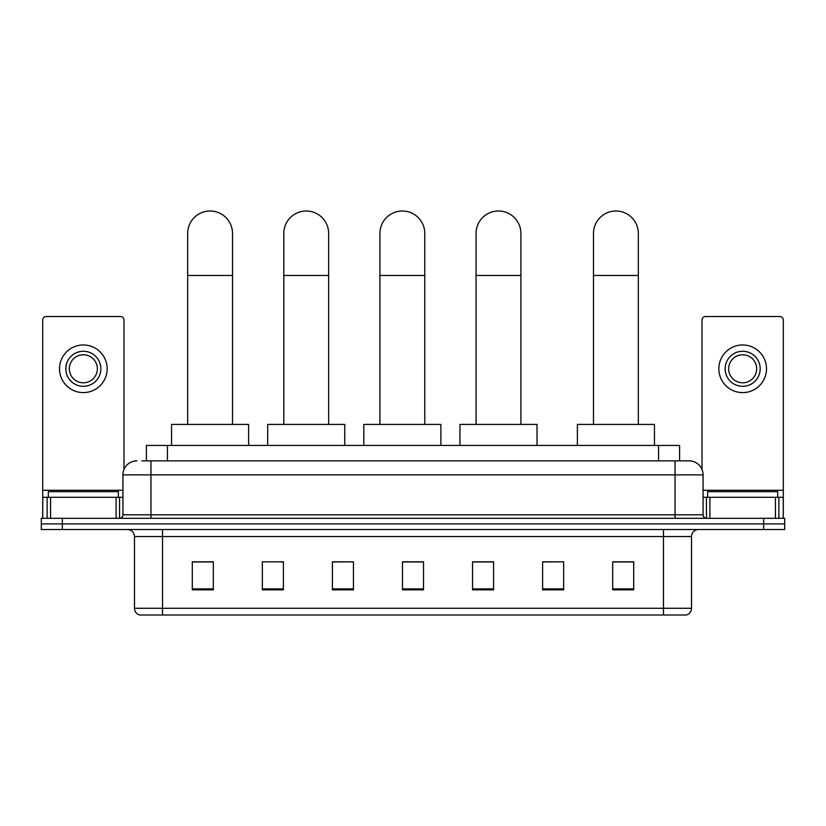 <?xml version="1.0" encoding="UTF-8"?>
<svg xmlns="http://www.w3.org/2000/svg" width="826" height="826" viewBox="0 0 826 826"><rect width="100%" height="100%" fill="white"/><g stroke="black" fill="none" stroke-linecap="round" stroke-linejoin="round"><path stroke-width="1.24" d="M146.409 460.856L146.409 445.441L679.591 445.441L679.591 460.856M142.165 460.856L689.06 460.856A14.011 14.011 0 0 1 703.071 474.867L703.071 514.804C703.256 516.911 704.433 518.078 706.581 518.305M141.845 460.856L150.951 460.856L150.951 474.867L122.929 474.867L122.929 514.804A3.5 3.5 0 0 1 119.419 518.305M136.94 460.856A14.011 14.011 0 0 0 122.929 474.867M62.322 518.305L41.3 518.305L41.3 523.911L62.322 523.911L41.3 523.911L41.3 529.518L62.322 529.518L62.322 523.911L763.678 523.911L62.322 523.911L62.322 518.305L763.678 518.305L763.678 523.911L784.7 523.911L763.678 523.911L763.678 529.518L62.322 529.518M763.678 529.518L784.7 529.518L784.7 518.305L763.678 518.305M703.071 474.867L675.048 474.867L675.048 460.856L689.06 460.856M691.517 608.277C691.321 611.632 689.638 613.873 686.468 614.998L663.485 614.998L663.485 608.277L691.517 608.277L691.517 536.528A7.011 7.011 0 0 1 698.517 529.518M663.485 614.998L139.532 614.998A7.011 7.011 0 0 1 134.483 608.277L134.483 536.528C134.07 532.274 131.737 529.931 127.483 529.518M633.707 589.847L633.707 561.825L612.685 561.825L612.685 589.847L633.707 589.847M563.642 589.847L563.642 561.825L542.62 561.825L542.62 589.847L563.642 589.847M493.576 589.847L493.576 561.825L472.555 561.825L472.555 589.847L493.576 589.847M213.314 589.847L213.314 561.825L192.293 561.825L192.293 589.847L213.314 589.847M283.38 589.847L283.38 561.825L262.358 561.825L262.358 589.847L283.38 589.847M353.445 589.847L353.445 561.825L332.424 561.825L332.424 589.847L353.445 589.847M423.511 589.847L423.511 561.825L402.489 561.825L402.489 589.847L423.511 589.847M563.642 561.825L542.62 561.959L563.642 561.825M353.445 561.825L332.424 561.959L353.445 561.825M280.995 561.959L283.38 561.959M473.257 561.959L493.576 561.959M423.511 561.959L402.489 561.959M213.314 561.959L192.293 561.959M633.707 561.959L612.685 561.959M118.376 497.293L118.376 491.687L48.311 491.687L48.311 497.293M116.094 518.305L116.094 497.293L50.582 497.293L50.582 518.305M123.983 469.54L123.983 320.023A3.5 3.5 0 0 0 120.472 316.523L46.204 316.523A3.5 3.5 0 0 0 42.704 320.023L42.704 497.293L50.582 497.293M116.094 497.293L122.929 497.293M42.704 518.305L42.704 497.293M83.343 351.267A17.522 17.522 0 0 0 65.822 368.788A17.522 17.522 0 0 0 83.343 386.31A17.522 17.522 0 0 0 100.855 368.788A17.522 17.522 0 0 0 83.343 351.267M83.343 354.777A14.011 14.011 0 0 0 69.322 368.788A14.011 14.011 0 0 0 83.343 382.799A14.011 14.011 0 0 0 97.354 368.788A14.011 14.011 0 0 0 83.343 354.777M83.343 392.608A23.82 23.82 0 0 0 107.163 368.788A23.82 23.82 0 0 0 83.343 344.969A23.82 23.82 0 0 0 59.513 368.788A23.82 23.82 0 0 0 83.343 392.608M187.667 424.419L187.667 233.417A22.426 22.426 0 0 1 210.093 211.002A22.426 22.426 0 0 1 232.509 233.417A22.426 22.426 0 0 0 210.093 211.002M232.509 424.419L232.509 233.417M248.626 445.441L248.626 424.419L171.55 424.419L171.55 445.441M283.803 424.419L283.803 233.417A22.426 22.426 0 0 1 306.219 211.002A22.426 22.426 0 0 1 328.645 233.417A22.426 22.426 0 0 0 306.219 211.002M328.645 424.419L328.645 233.417M344.752 445.441L344.752 424.419L267.686 424.419L267.686 445.441M379.929 424.419L379.929 233.417A22.426 22.426 0 0 1 402.355 211.002A22.426 22.426 0 0 1 424.77 233.417A22.426 22.426 0 0 0 402.355 211.002M424.77 424.419L424.77 233.417M440.888 445.441L440.888 424.419L363.812 424.419L363.812 445.441M476.055 424.419L476.055 233.417A22.426 22.426 0 0 1 498.481 211.002A22.426 22.426 0 0 1 520.907 233.417A22.426 22.426 0 0 0 498.481 211.002M520.907 424.419L520.907 233.417M537.014 445.441L537.014 424.419L459.948 424.419L459.948 445.441M593.491 424.419L593.491 233.417A22.426 22.426 0 0 1 615.907 211.002A22.426 22.426 0 0 1 638.333 233.417A22.426 22.426 0 0 0 615.907 211.002M638.333 424.419L638.333 233.417M654.45 445.441L654.45 424.419L577.374 424.419L577.374 445.441M775.418 518.305L775.418 497.293L709.906 497.293L709.906 518.305M783.296 518.305L783.296 497.293L783.296 518.305M775.418 497.293L783.296 497.293L783.296 320.023A3.5 3.5 0 0 0 779.796 316.523L705.528 316.523A3.5 3.5 0 0 0 702.017 320.023L702.017 469.54M703.071 497.293L709.906 497.293M742.657 351.267A17.522 17.522 0 0 0 725.145 368.788A17.522 17.522 0 0 0 742.657 386.31A17.522 17.522 0 0 0 760.178 368.788A17.522 17.522 0 0 0 742.657 351.267M742.657 354.777A14.011 14.011 0 0 0 728.646 368.788A14.011 14.011 0 0 0 742.657 382.799A14.011 14.011 0 0 0 756.678 368.788A14.011 14.011 0 0 0 742.657 354.777M742.657 392.608A23.82 23.82 0 0 0 766.487 368.788A23.82 23.82 0 0 0 742.657 344.969A23.82 23.82 0 0 0 718.837 368.788A23.82 23.82 0 0 0 742.657 392.608M777.689 497.293L777.689 491.687L707.624 491.687L707.624 497.293M167.43 460.856L167.43 445.441M658.57 460.856L658.57 445.441M150.951 518.305L150.951 514.804L703.071 514.804M122.929 514.804L150.951 514.804L150.951 474.867L675.048 474.867L675.048 518.305M663.485 529.518L663.485 536.528L134.483 536.528M691.517 536.528L663.485 536.528L663.485 608.277L162.516 608.277L162.516 614.998M134.483 608.277L162.516 608.277L162.516 529.518M423.511 588.876L402.489 588.876M353.445 588.876L332.424 588.876M283.38 588.876L262.358 588.876M213.314 588.876L192.293 588.876M493.576 588.876L472.555 588.876M563.642 588.876L542.62 588.876M633.707 588.876L612.685 588.876M122.929 490.283L42.704 490.283M119.543 497.293L119.543 518.305M42.756 497.293L42.756 518.305M47.134 518.305L47.134 497.293M187.667 275.461L232.509 275.461M283.803 275.461L328.645 275.461M379.929 275.461L424.77 275.461M476.055 275.461L520.907 275.461M593.491 275.461L638.333 275.461M783.296 490.283L703.071 490.283M783.244 518.305L783.244 497.293M778.866 497.293L778.866 518.305M706.457 518.305L706.457 497.293"/></g></svg>
